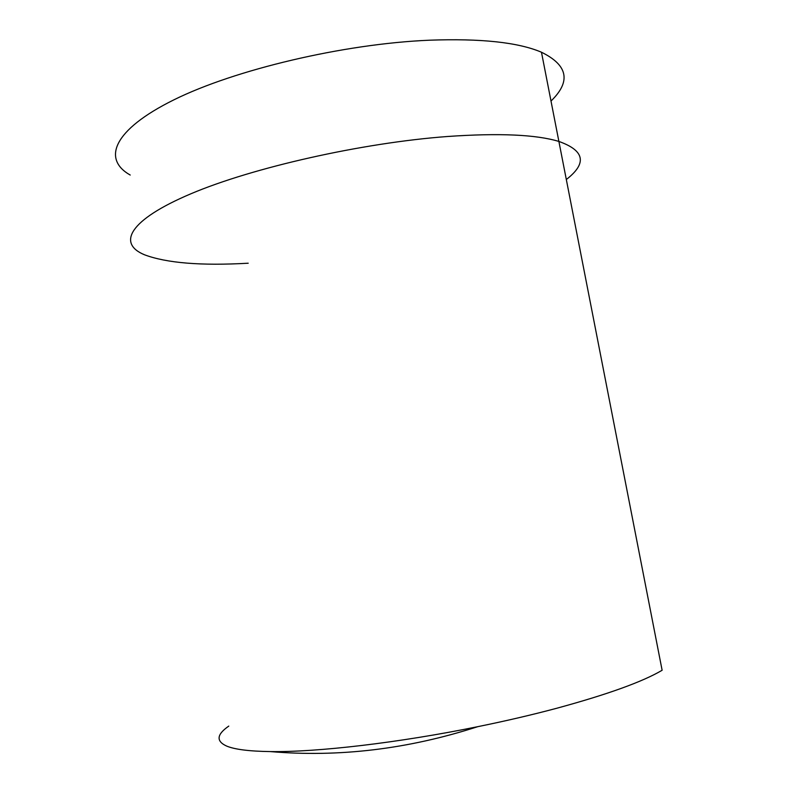 <?xml version="1.0" encoding="UTF-8"?>
<svg xmlns="http://www.w3.org/2000/svg" width="793" height="793" viewBox="0 0 793 793"><rect width="100%" height="100%" fill="white"/><g stroke="black" fill="none" stroke-linecap="round" stroke-linejoin="round"><path stroke-width="1.19" d="M248.209 263.217C201.164 265.903 166.589 263.088 144.475 254.771C117.245 243.51 128.744 220.077 190.885 193.789C252.62 167.571 361.925 142.839 447.539 136.495C499.065 132.917 536.187 134.572 558.887 141.441C584.738 150.63 587.216 163.318 566.321 179.515C587.216 163.318 584.738 150.63 558.887 141.441L541.47 52.229C567.996 65.234 571.168 81.501 551.006 101.038M130.221 175.045C102.257 159.304 112.685 130.082 173.875 99.849C234.669 69.685 343.329 43.873 429.142 40.215C480.806 38.312 518.245 42.316 541.47 52.229M228.78 726.101C216.648 734.496 215.914 741.148 226.59 746.054C234.619 749.435 249.161 751.278 270.205 751.576C316.665 752.309 398.552 742.863 477.703 726.685C505.795 720.966 532.162 714.82 556.785 708.248C607.478 694.45 642.588 681.792 662.125 670.263L558.887 141.441C536.187 134.572 499.065 132.917 447.539 136.495C361.925 142.839 252.62 167.571 190.885 193.789C128.744 220.077 117.245 243.51 144.475 254.771M270.205 751.576C338.809 757.474 407.979 749.177 477.703 726.685"/></g></svg>
